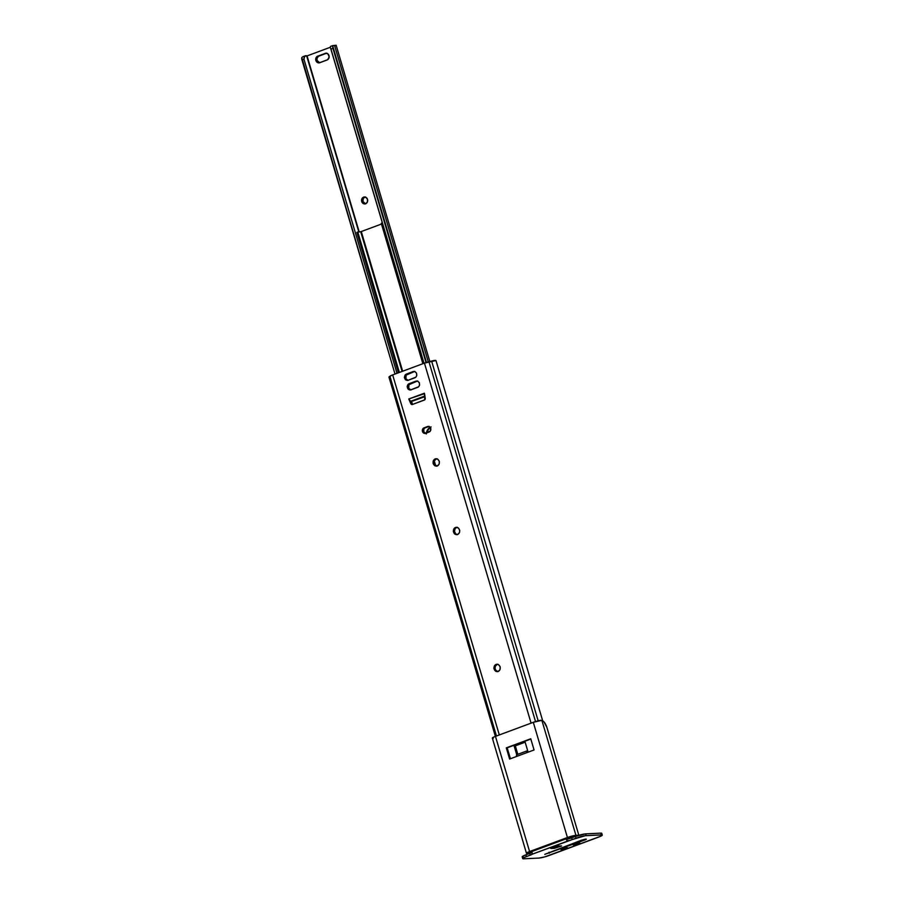 <?xml version="1.0" encoding="UTF-8"?>
<svg xmlns="http://www.w3.org/2000/svg" width="904" height="904" viewBox="0 0 904 904"><rect width="100%" height="100%" fill="white"/><g stroke="black" fill="none" stroke-linecap="round" stroke-linejoin="round"><path stroke-width="1.36" d="M455.48 527.461A3.718 3.266 87.3 0 1 457.571 534.524L454.542 533.914L453.299 531.428L453.944 528.693L456.113 527.303L458.52 528.083L459.763 530.558L459.458 532.682L457.571 534.524A3.718 3.266 87.3 0 1 455.48 527.461L456.667 527.405L455.48 527.461M456.949 527.314A3.718 3.266 -92.7 0 0 456.667 527.405L455.13 528.637L454.475 531.371L455.729 533.857L457.503 534.637M496.059 664.429A3.718 3.266 87.3 0 1 498.149 671.491L495.652 671.265L493.866 668.395L494.511 665.66L496.68 664.27L498.545 664.643L500.194 666.813L500.025 669.638L498.149 671.491A3.718 3.266 87.3 0 1 496.059 664.429L497.234 664.372L496.059 664.429M497.516 664.282A3.718 3.266 -92.7 0 0 497.234 664.372L495.358 666.214L495.053 668.338L495.833 670.316L498.07 671.604M435.174 458.904A3.718 3.266 87.3 0 1 437.265 465.967L434.779 465.752L433.14 463.582L433.298 460.757L435.174 458.904L437.672 459.13L439.31 461.289L439.152 464.125L437.265 465.967A3.718 3.266 87.3 0 1 435.174 458.904L436.361 458.859L435.174 458.904M436.643 458.769A3.718 3.266 -92.7 0 0 436.361 458.859L434.485 460.701L434.169 462.825L434.948 464.792L437.197 466.08M525.156 742.184L515.303 745.845L517.811 754.298L515.303 745.845L514.116 745.902L525.054 741.834L528.117 752.173L525.054 741.834L514.116 745.902L525.156 742.184M414.823 371.386L406.111 375.137L405.896 378.731L408.19 380.392M457.288 527.247L456.667 527.405A3.718 3.266 -92.7 0 0 457.3 534.614M497.855 664.214L497.234 664.372A3.718 3.266 -92.7 0 0 497.867 671.57M436.982 458.701L436.361 458.859A3.718 3.266 -92.7 0 0 436.994 466.057M429.185 426.383L424.79 428.021L423.784 429.219L423.863 431.92L425.874 433.366M417.659 380.957L408.947 384.697L408.732 388.302L411.015 389.952M424.496 393.669L408.755 398.992L411.998 403.625L410.811 403.681L408.755 398.992L424.394 393.195L424.767 399.805L412.461 404.472L411.105 404.133L408.755 398.992L410.393 401.037L413.015 400.958L424.959 396.63L410.924 401.184L412.687 404.37M436.09 360.956L435.604 360.402A6.158 0.791 163.5 0 0 431.615 361.058L538.174 720.827L431.615 361.058L428.948 361.736L535.53 721.561L428.948 361.736A6.192 0.802 163.5 0 0 424.439 363.125L531.077 723.144L424.439 363.125L392.664 374.923L499.313 734.941L392.664 374.923A6.192 0.802 163.5 0 0 389.895 376.233L496.465 736.003L389.895 376.233L389.172 376.81L495.652 736.297L389.172 376.81A6.158 0.791 163.5 0 0 388.969 377.115L495.392 736.398M572.368 836.256L572.718 837.443L572.368 836.256M569.723 836.98L570.13 838.358L569.723 836.98M568.447 838.833A6.192 0.802 -16.5 0 1 569.735 838.483M516.738 754.727L514.116 745.902L516.738 754.727M413.094 371.578L414.755 371.544L416.484 373.081L416.767 375.555L415.896 377.137L408.099 380.29L405.455 379.759L404.359 377.589L405.308 374.731L413.094 371.578A3.254 2.848 87.3 0 1 414.925 377.759L408.099 380.29A3.254 2.848 87.3 0 1 406.28 374.12L413.094 371.578M425.66 433.298L424.202 433.332L422.676 431.976L422.857 428.801L427.524 426.564L429.445 426.733L430.711 428.394L430.327 431.05L425.66 433.298A2.859 2.509 87.3 0 1 424.055 427.852L427.524 426.564A2.859 2.509 87.3 0 1 429.14 432.01L425.66 433.298M415.93 381.149L417.58 381.104L419.32 382.652L419.603 385.115L418.721 386.709L410.393 389.997L408.28 389.319L407.173 386.516L408.145 384.302L415.93 381.149A3.254 2.848 87.3 0 1 417.761 387.319L410.936 389.861A3.254 2.848 87.3 0 1 409.105 383.68L415.93 381.149M530.659 851.444L531.077 852.845L530.659 851.444M529.857 851.749L530.286 853.195L529.857 851.749M531.077 852.879L532.106 852.291M567.825 839.025L570.13 838.381M388.969 377.07L391.714 375.296L424.439 363.125L435.909 360.549M417.286 381.036A3.254 2.848 -92.7 0 0 417.117 381.092L410.292 383.624A3.254 2.848 -92.7 0 0 410.766 389.918M428.79 426.473A2.859 2.509 -92.7 0 0 428.711 426.507L425.23 427.795A2.859 2.509 -92.7 0 0 425.581 433.321M414.45 371.465A3.254 2.848 -92.7 0 0 414.281 371.521L407.455 374.064A3.254 2.848 -92.7 0 0 407.93 380.347M424.631 394.133L425.242 398.325A1.548 1.356 87.3 0 1 424.338 400.065L412.461 404.472A1.548 1.356 87.3 0 1 410.811 403.681L411.998 403.625A1.548 1.356 -92.7 0 0 412.71 404.382M410.924 401.184L424.857 396.008L410.924 401.184M326.886 53.166L325.124 53.37A3.48 3.051 87.3 0 1 327.09 59.992L319.745 62.715A3.48 3.051 87.3 0 1 317.79 56.093L318.976 56.037A3.48 3.051 -92.7 0 0 317.055 60.421L315.869 60.478L315.722 59.133L317.236 56.364L325.711 53.223L327.971 53.946L329.158 56.952L327.632 59.72L319.168 62.862L316.908 62.139L315.869 60.478L317.055 60.421L319.745 62.817M365.408 196.936L363.374 198.236L362.911 201.468L361.724 201.524A3.48 3.051 87.3 0 1 367.51 199.377L367.363 202.033L365.6 203.762L363.261 203.547L361.973 202.146L361.668 199.501L363.092 197.411L365.973 197.343L367.51 199.377A3.48 3.051 87.3 0 1 361.724 201.524L362.911 201.468A3.48 3.051 -92.7 0 0 365.374 203.829M326.536 53.246A3.48 3.051 -92.7 0 0 326.31 53.313L318.423 56.308L316.999 58.398L317.055 60.421A3.48 3.051 -92.7 0 0 319.519 62.783M365.046 197.004A3.48 3.051 -92.7 0 0 362.911 201.468L365.6 203.863M334.536 45.403L428.293 361.905L334.536 45.403L336.152 45.256L332.627 45.675L334.536 45.403M330.423 47.539L330.954 49.087L332.943 48.353A3.096 1.424 -110.4 0 1 332.785 46.138L426.473 362.436L332.785 46.138L426.021 362.583L332.943 48.353L330.954 49.087L424.021 363.284L330.299 47.155M330.333 47.279L307.066 55.912L359.182 231.865L307.066 55.912L330.333 47.279M306.614 56.003L306.648 56.014A6.158 0.791 163.5 0 0 306.659 55.856A6.158 0.791 163.5 0 0 305.552 55.732L304.23 56.839L303.936 59.122L397.003 373.307L303.936 59.122L301.947 59.856L395.014 374.053L301.789 57.641A3.096 1.424 69.6 0 0 301.947 59.856L303.936 59.122L304.84 56.059L306.614 56.003M302.637 56.873L301.789 57.641L302.637 56.873M336.085 45.381L335.395 45.765M318.976 56.037L326.31 53.313L318.976 56.037M430.315 427.547A8.125 7.13 -92.7 0 0 426.993 432.801L428.315 429.547L430.406 427.49M426.36 433.039A8.125 7.13 87.3 0 1 430.146 427.321M382.358 222.926L381.262 223.311L422.857 363.713L381.262 223.311L382.358 222.926M381.488 224.045L361.284 231.537L402.653 371.216L361.284 231.537L381.488 224.045M411.512 401.127L412.427 404.201L411.512 401.127M434.722 464.441L434.146 462.532L434.722 464.441M426.259 433.965L427.728 429.581L431.095 426.88M360.707 231.695L357.792 232.023L399.387 372.425L357.792 232.023L356.865 232.396L398.438 372.776L356.865 232.396L360.707 231.695L402.099 371.42L360.707 231.695M434.327 461.108L435.615 465.458L434.327 461.108M534.061 749.958L509.607 759.044L506.296 747.857L530.75 738.783L534.061 749.958L527.043 752.569L527.416 750.761A1.853 0.859 -110.4 0 0 527.292 750.783L516.862 754.648A1.853 0.859 69.6 0 0 516.625 756.433L509.607 759.044L506.296 747.857L530.75 738.783L534.061 749.958M526.456 853.252A6.497 0.836 -16.5 0 0 527.281 853.421L530.015 853.286L526.467 853.161L529.586 851.557L495.46 736.364A6.497 0.836 163.5 0 0 492.341 738.071L526.456 853.252A6.497 0.836 -16.5 0 1 529.586 851.557L567.429 837.511A6.497 0.836 -16.5 0 1 575.938 835.352L578.82 835.217L577.283 835.793L567.203 837.884L567.554 839.059A4.644 0.599 163.5 0 0 571.69 837.827L572.221 839.59L532.377 854.144L524.263 857.489L523.111 858.789L538.874 858.077L544.807 856.868L600.742 836.211L601.894 834.912L585.295 835.703L572.221 839.59L576.006 838.189L575.475 836.426L567.554 839.059L567.203 837.884L568.311 837.466A4.644 0.599 -16.5 0 1 574.39 835.929L578.82 835.217L546.886 727.381L578.82 835.217L575.938 835.352L541.869 720.341L575.938 835.352L567.429 837.511L533.303 722.319L567.429 837.511L529.586 851.557L495.46 736.364L533.303 722.319L494.624 736.692L492.499 737.788L493.222 738.41M528.67 852.314L529.88 852.788L528.829 852.845A4.644 0.599 -16.5 0 1 528.241 852.732A4.644 0.599 -16.5 0 1 530.467 851.511L528.67 852.314M531.394 851.172L530.467 851.511L531.394 851.172M530.829 739.043L507.189 747.823L510.421 758.738L507.189 747.823L506.296 747.857L530.829 739.043M546.886 727.381L544.016 721.946L540.818 720.273A6.497 0.836 163.5 0 0 533.303 722.319L541.869 720.341A7.74 3.571 -110.4 0 1 546.886 727.381M516.828 754.67L516.625 756.433L527.043 752.569A1.853 0.859 -110.4 0 1 527.292 750.783M527.179 750.84L516.986 754.625A1.853 0.859 69.6 0 0 516.862 754.648M561.305 849.85L567.203 848.11L561.689 849.816L560.977 849.59L563.135 848.641L567.542 847.782L561.305 849.85M573.667 845.263L579.554 843.522L574.051 845.229L573.339 845.003L575.498 844.053L579.905 843.195L573.667 845.263M544.762 854.359L581.385 840.223L585.566 839.104L586.38 839.206L585.25 839.861L544.762 854.359L581.385 840.223L586.391 839.161L544.762 854.359M549.033 852.235L549.316 853.206L549.033 852.235M551.169 848.472L555.519 846.415L561.553 845.997L554.355 848.325L550.66 848.37L557.858 845.986L561.553 845.941L554.355 848.325L553.926 846.867L554.355 848.325L551.169 848.472M532.23 853.331L531.326 850.913L567.203 837.884A4.644 0.599 163.5 0 1 565.689 838.155L565.904 838.889L531.541 851.647L531.326 850.913L565.689 838.155L565.904 838.889L531.541 851.647L532.377 854.144L568.593 840.697L566.921 840.449L565.904 838.889L566.921 840.449L568.593 840.697A4.644 0.599 -16.5 0 0 572.221 839.59L571.69 837.827L575.475 836.426L576.006 838.189A7.74 0.994 -16.5 0 1 586.142 835.624L601.296 834.9L600.776 833.138L585.611 833.861L586.142 835.624L585.611 833.861L575.475 836.426A7.74 0.994 163.5 0 1 585.611 833.861L600.776 833.138L601.296 834.9A7.74 0.994 -16.5 0 1 602.279 835.093A7.74 0.994 -16.5 0 1 598.561 837.115L549.01 855.512A7.74 0.994 -16.5 0 1 538.874 858.077L523.71 858.8A7.74 0.994 -16.5 0 1 522.727 858.608A7.74 0.994 -16.5 0 1 526.444 856.585L530.23 855.184L529.71 853.41L525.925 854.822L526.444 856.585L525.925 854.822L522.456 856.461L523.19 857.037M601.51 833.714L600.776 833.138A7.74 0.994 163.5 0 1 601.759 833.33L602.279 835.093M531.936 852.28L525.925 854.822A7.74 0.994 163.5 0 0 522.207 856.845L522.727 858.608M532.433 853.862L532.377 854.144A4.644 0.599 -16.5 0 1 530.23 855.184L529.71 853.41A4.644 0.599 163.5 0 0 531.812 852.415M542.671 720.748L436.067 360.877M429.829 361.51L336.152 45.268M332.717 46.601L332.469 45.776M330.322 47.234L423.942 363.306M306.659 55.856L358.809 231.91M332.514 45.686L330.401 46.477M303.179 56.579L305.292 55.788"/></g></svg>
